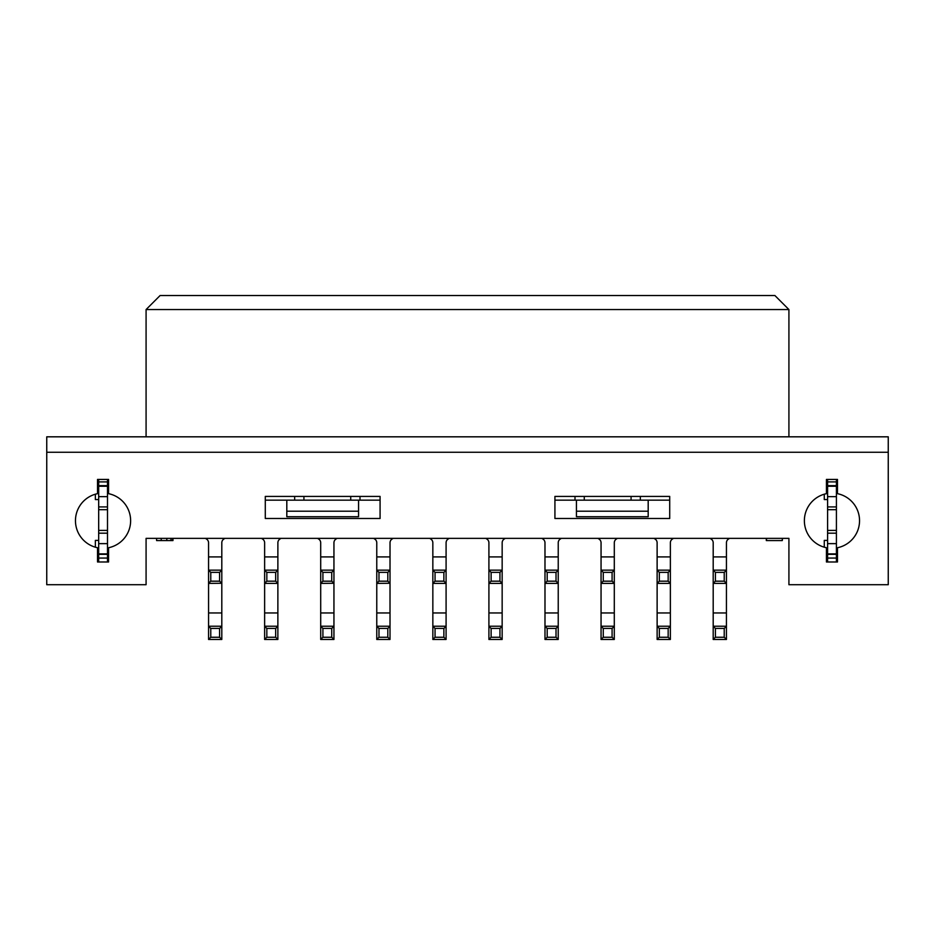 <?xml version="1.0" encoding="UTF-8"?>
<svg xmlns="http://www.w3.org/2000/svg" width="935" height="935" viewBox="0 0 935 935"><rect width="100%" height="100%" fill="white"/><g stroke="black" fill="none" stroke-linecap="round" stroke-linejoin="round"><path stroke-width="1.4" d="M146.082 538.361L788.918 538.361L788.918 584.714L888.25 584.714L888.25 452.271L46.75 452.271L46.75 584.714L146.082 584.714L146.082 538.361M640.346 496.415L640.346 500.167L640.346 496.415L631.078 496.415L631.078 500.167M584.282 496.415L584.282 500.167L584.282 496.415L575.002 496.415L575.002 500.167M294.654 500.167L294.654 496.415L303.922 496.415L303.922 500.167L303.922 496.415M350.718 500.167L350.718 496.415L359.998 496.415L359.998 500.167L359.998 496.415M554.923 496.415L554.923 518.493L669.705 518.493L669.705 496.415L554.923 496.415M826.435 479.421L826.435 493.668A27.594 27.594 0 0 0 826.435 547.735L826.435 561.982L837.479 561.982L837.479 547.735A27.594 27.594 0 0 0 837.479 493.668L837.479 479.421L826.435 479.421M97.52 493.668L97.52 479.421L108.565 479.421L108.565 493.668A27.594 27.594 0 0 1 108.565 547.735L108.565 561.982L97.52 561.982L97.52 547.735A27.594 27.594 0 0 1 97.52 493.668L95.358 494.194L97.52 493.668M265.295 518.493L380.077 518.493L380.077 496.415L265.295 496.415L265.295 518.493M156.601 538.361L156.601 540.57L172.975 540.57L172.975 538.361M161.229 540.57L161.229 538.361M170.976 540.57L170.976 538.361M172.578 540.57L172.578 538.361M46.75 452.271L46.75 436.82L888.25 436.82L888.25 452.271M788.918 309.555L146.082 309.555L160.107 295.53L774.893 295.53L788.918 309.555L788.918 436.82M146.082 309.555L146.082 436.82M766.314 538.361L766.314 540.57L766.712 538.361M766.712 540.57L782.291 540.57L782.291 538.361M782.291 540.57L782.49 538.361M97.52 547.735L95.358 547.209L97.52 547.735M826.435 547.735L824.273 547.209L826.435 547.735M826.435 493.668L824.273 494.194L826.435 493.668M221.805 570.28L221.805 583.265L219.596 581.184L210.772 581.184L210.772 572.36L219.596 572.36L221.805 570.28L221.805 542.557A4.418 4.418 0 0 1 224.014 538.946A4.418 4.418 0 0 0 224.809 538.361M205.548 538.361A4.418 4.418 0 0 0 206.355 538.957A4.418 4.418 0 0 1 208.552 542.557L208.563 556.909L221.805 556.909M221.805 626.356L221.805 639.47L208.563 639.47L210.772 637.261L210.772 628.425L219.596 628.425L221.805 626.356L221.805 542.557A4.418 4.418 0 0 1 224.014 538.946M261.625 538.361A4.418 4.418 0 0 0 262.419 538.957A4.418 4.418 0 0 1 264.628 542.557L264.628 556.909L277.87 556.909L277.882 542.557A4.418 4.418 0 0 1 280.079 538.946A4.418 4.418 0 0 0 280.886 538.361M333.947 570.28L333.947 583.265L331.738 581.184L322.914 581.184L322.914 572.36L331.738 572.36L333.947 570.28L333.947 542.557A4.418 4.418 0 0 1 336.156 538.946A4.418 4.418 0 0 0 336.951 538.361M390.012 570.28L390.012 583.265L387.815 581.184L378.979 581.184L378.979 572.36L387.815 572.36L390.012 570.28L390.024 542.557A4.418 4.418 0 0 1 392.221 538.946A4.418 4.418 0 0 0 393.027 538.361M373.766 538.361A4.418 4.418 0 0 0 374.561 538.957A4.418 4.418 0 0 1 376.77 542.557L376.77 556.909L390.012 556.909M387.815 628.425L387.815 637.261L378.979 637.261L378.979 628.425L387.815 628.425L390.012 626.356L390.024 542.557A4.418 4.418 0 0 1 392.221 538.946M429.831 538.361A4.418 4.418 0 0 0 430.638 538.957A4.418 4.418 0 0 1 432.835 542.557L432.847 556.909L446.089 556.909L446.089 542.557A4.418 4.418 0 0 1 448.297 538.946A4.418 4.418 0 0 0 449.092 538.361M654.114 538.361A4.418 4.418 0 0 0 654.921 538.957A4.418 4.418 0 0 1 657.118 542.557L657.13 556.909L670.372 556.909L670.372 542.557A4.418 4.418 0 0 1 672.581 538.946A4.418 4.418 0 0 0 673.375 538.361M598.049 538.361A4.418 4.418 0 0 0 598.844 538.957A4.418 4.418 0 0 1 601.053 542.557L601.053 556.909L614.295 556.909L614.307 542.557A4.418 4.418 0 0 1 616.504 538.946A4.418 4.418 0 0 0 617.31 538.361M541.973 538.361A4.418 4.418 0 0 0 542.779 538.957A4.418 4.418 0 0 1 544.976 542.557L544.988 556.909L558.23 556.909L558.23 542.557A4.418 4.418 0 0 1 560.439 538.946A4.418 4.418 0 0 0 561.234 538.361M556.021 628.425L556.021 637.261L547.185 637.261L547.185 628.425L556.021 628.425L558.23 626.356L558.23 542.557A4.418 4.418 0 0 1 560.439 538.946M710.191 538.361A4.418 4.418 0 0 0 710.986 538.957A4.418 4.418 0 0 1 713.195 542.557L713.195 556.909L726.437 556.909L726.448 542.557A4.418 4.418 0 0 1 728.646 538.946A4.418 4.418 0 0 0 729.452 538.361M724.228 628.425L724.228 637.261L715.404 637.261L715.404 628.425L724.228 628.425L726.437 626.356L726.448 542.557A4.418 4.418 0 0 1 728.646 538.946M612.086 628.425L612.086 637.261L603.262 637.261L603.262 628.425L612.086 628.425L614.295 626.356L614.307 542.557A4.418 4.418 0 0 1 616.504 538.946M668.163 628.425L668.163 637.261L659.327 637.261L659.327 628.425L668.163 628.425L670.372 626.356L670.372 542.557A4.418 4.418 0 0 1 672.581 538.946M317.69 538.361A4.418 4.418 0 0 0 318.496 538.957A4.418 4.418 0 0 1 320.693 542.557L320.705 556.909L333.947 556.909M331.738 628.425L331.738 637.261L322.914 637.261L322.914 628.425L331.738 628.425L333.947 626.356L333.947 542.557A4.418 4.418 0 0 1 336.156 538.946M485.908 538.361A4.418 4.418 0 0 0 486.703 538.957A4.418 4.418 0 0 1 488.911 542.557L488.911 556.909L502.153 556.909L502.165 542.557A4.418 4.418 0 0 1 504.362 538.946A4.418 4.418 0 0 0 505.169 538.361M499.944 628.425L499.944 637.261L491.12 637.261L491.12 628.425L499.944 628.425L502.153 626.356L502.165 542.557A4.418 4.418 0 0 1 504.362 538.946M275.673 628.425L275.673 637.261L266.837 637.261L266.837 628.425L275.673 628.425L277.87 626.356L277.882 542.557A4.418 4.418 0 0 1 280.079 538.946M827.592 479.421L827.592 561.982M836.416 479.421L836.416 561.982M107.502 479.421L107.502 561.982M98.678 479.421L98.678 561.982M208.552 542.557L208.563 612.963L221.805 612.963M221.805 583.265L208.563 583.393L208.563 556.909M277.87 556.909L277.87 583.393L264.628 583.393L264.628 556.909M320.693 542.557L320.705 612.963L333.947 612.963M376.77 542.557L376.77 612.963L390.012 612.963M390.012 583.265L376.77 583.393L376.77 556.909M446.089 556.909L446.089 583.393L432.847 583.393L432.847 556.909M670.372 556.909L670.372 583.393L657.13 583.393L657.13 556.909M614.295 556.909L614.295 583.393L601.053 583.393L601.053 556.909M558.23 556.909L558.23 583.393L544.988 583.393L544.988 556.909M544.976 542.557L544.988 612.963L558.23 612.963M726.437 556.909L726.437 583.393L713.195 583.393L713.195 556.909M713.195 542.557L713.195 612.963L726.437 612.963M601.053 542.557L601.053 612.963L614.295 612.963M657.118 542.557L657.13 612.963L670.372 612.963M333.947 583.265L320.705 583.393L320.705 556.909M502.153 556.909L502.153 583.393L488.911 583.393L488.911 556.909M488.911 542.557L488.911 612.963L502.153 612.963M264.628 542.557L264.628 612.963L277.87 612.963M432.835 542.557L432.847 612.963L446.089 612.963L446.089 542.557M836.416 533.184L827.592 533.184M836.416 509.68L827.592 509.68M836.416 506.91L827.592 506.91L836.416 506.91M836.416 496.649L827.592 496.649M836.416 485.651L827.592 485.651M836.416 554.303L827.592 554.303M836.416 553.894L827.592 553.894M827.592 540.395L824.273 540.395L824.273 547.209M827.592 485.207L826.435 485.207M824.273 494.194L824.273 499.559L827.592 499.559M107.502 553.894L98.678 553.894M107.502 554.303L98.678 554.303M107.502 485.651L98.678 485.651M107.502 496.649L98.678 496.649M107.502 506.91L98.678 506.91L107.502 506.91M107.502 533.184L98.678 533.184M98.678 540.395L95.358 540.395L95.358 547.209M98.678 485.207L97.52 485.207M95.358 494.194L95.358 499.559L98.678 499.559M208.563 639.33L208.563 612.963M210.772 581.184L208.563 583.265M210.772 572.36L208.563 570.28M221.805 570.151L208.563 570.151M219.596 572.36L219.596 581.184M277.87 583.265L275.673 581.184L266.837 581.184L264.628 583.265M266.837 581.184L266.837 572.36L264.628 570.28M277.87 570.151L264.628 570.151M266.837 572.36L275.673 572.36L277.87 570.28M275.673 572.36L275.673 581.184M333.947 626.356L333.947 639.47L320.705 639.47L320.705 612.963M390.012 626.356L390.012 639.47L376.77 639.47L376.77 612.963M378.979 581.184L376.77 583.265M378.979 572.36L376.77 570.28M390.012 570.151L376.77 570.151M387.815 572.36L387.815 581.184M446.089 583.265L443.88 581.184L435.055 581.184L432.847 583.265M435.055 581.184L435.055 572.36L432.847 570.28M446.089 570.151L432.847 570.151M435.055 572.36L443.88 572.36L446.089 570.28M443.88 572.36L443.88 581.184M670.372 583.265L668.163 581.184L659.327 581.184L657.13 583.265M659.327 581.184L659.327 572.36L657.13 570.28M670.372 570.151L657.13 570.151M659.327 572.36L668.163 572.36L670.372 570.28M668.163 572.36L668.163 581.184M614.295 583.265L612.086 581.184L603.262 581.184L601.053 583.265M603.262 581.184L603.262 572.36L601.053 570.28M614.295 570.151L601.053 570.151M603.262 572.36L612.086 572.36L614.295 570.28M612.086 572.36L612.086 581.184M558.23 583.265L556.021 581.184L547.185 581.184L544.988 583.265M547.185 581.184L547.185 572.36L544.988 570.28M558.23 570.151L544.988 570.151M547.185 572.36L556.021 572.36L558.23 570.28M556.021 572.36L556.021 581.184M558.23 626.356L558.23 639.47L544.988 639.47L544.988 612.963M726.437 583.265L724.228 581.184L715.404 581.184L713.195 583.265M715.404 581.184L715.404 572.36L713.195 570.28M726.437 570.151L713.195 570.151M715.404 572.36L724.228 572.36L726.437 570.28M724.228 572.36L724.228 581.184M726.437 626.356L726.437 639.47L713.195 639.47L713.195 612.963M614.295 626.356L614.295 639.47L601.053 639.47L601.053 612.963M670.372 626.356L670.372 639.47L657.13 639.47L657.13 612.963M322.914 581.184L320.705 583.265M322.914 572.36L320.705 570.28M333.947 570.151L320.705 570.151M331.738 572.36L331.738 581.184M502.153 583.265L499.944 581.184L491.12 581.184L488.911 583.265M491.12 581.184L491.12 572.36L488.911 570.28M502.153 570.151L488.911 570.151M491.12 572.36L499.944 572.36L502.153 570.28M499.944 572.36L499.944 581.184M502.153 626.356L502.153 639.47L488.911 639.47L488.911 612.963M277.87 626.356L277.87 639.47L264.628 639.47L264.628 612.963M446.089 612.963L446.089 639.47L432.847 639.47L432.847 612.963M210.772 628.425L208.563 626.356M221.805 626.216L208.563 626.216M221.805 639.33L219.596 637.261L210.772 637.261M219.596 628.425L219.596 637.261M333.947 626.216L320.705 626.216M322.914 628.425L320.705 626.356M333.947 639.33L331.738 637.261M320.705 639.33L322.914 637.261M390.012 626.216L376.77 626.216M378.979 628.425L376.77 626.356M390.012 639.33L387.815 637.261M376.77 639.33L378.979 637.261M558.23 626.216L544.988 626.216M547.185 628.425L544.988 626.356M558.23 639.33L556.021 637.261M544.988 639.33L547.185 637.261M726.437 626.216L713.195 626.216M715.404 628.425L713.195 626.356M726.437 639.33L724.228 637.261M713.195 639.33L715.404 637.261M614.295 626.216L601.053 626.216M603.262 628.425L601.053 626.356M614.295 639.33L612.086 637.261M601.053 639.33L603.262 637.261M670.372 626.216L657.13 626.216M659.327 628.425L657.13 626.356M670.372 639.33L668.163 637.261M657.13 639.33L659.327 637.261M502.153 626.216L488.911 626.216M491.12 628.425L488.911 626.356M502.153 639.33L499.944 637.261M488.911 639.33L491.12 637.261M277.87 626.216L264.628 626.216M266.837 628.425L264.628 626.356M277.87 639.33L275.673 637.261M264.628 639.33L266.837 637.261M432.847 639.33L435.055 637.261L435.055 628.425L432.847 626.356M446.089 626.216L432.847 626.216M435.055 628.425L443.88 628.425L446.089 626.356M446.089 639.33L443.88 637.261L435.055 637.261M443.88 628.425L443.88 637.261M286.811 500.167L286.811 516.728L358.561 516.728L358.561 500.167L265.295 500.167M669.705 500.167L576.439 500.167L576.439 511.211L648.189 511.211L648.189 500.167M358.561 500.167L380.077 500.167M554.923 500.167L576.439 500.167M648.189 511.211L648.189 516.728L576.439 516.728L576.439 511.211M358.561 511.211L286.811 511.211M166.816 540.57L166.816 538.361M827.592 543.632L836.416 543.632M836.416 530.414L827.592 530.414M836.416 486.258L827.592 486.258M836.416 481.899L827.592 481.899M836.416 558.055L827.592 558.055M98.678 543.632L107.502 543.632M107.502 558.055L98.678 558.055M107.502 481.899L98.678 481.899M107.502 486.258L98.678 486.258M107.502 509.68L98.678 509.68M107.502 530.414L98.678 530.414M827.592 554.747L826.435 554.747M98.678 554.747L97.52 554.747"/></g></svg>
